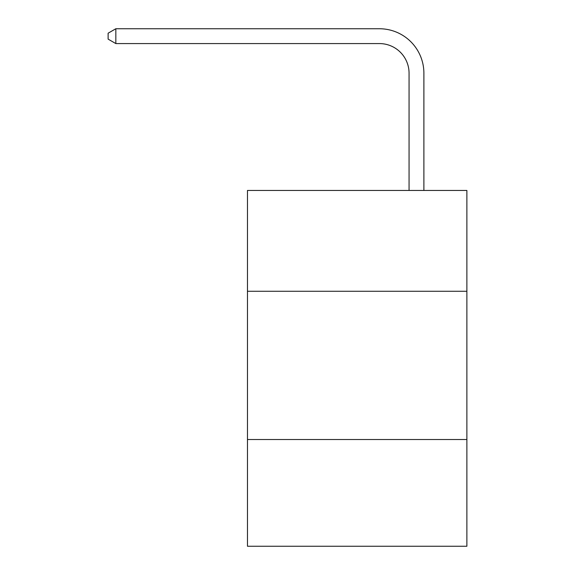 <?xml version="1.0" encoding="UTF-8"?>
<svg xmlns="http://www.w3.org/2000/svg" width="575" height="575" viewBox="0 0 575 575"><rect width="100%" height="100%" fill="white"/><g stroke="black" fill="none" stroke-linecap="round" stroke-linejoin="round"><path stroke-width="0.86" d="M466.878 291.266L466.878 190.454L247.473 190.454L247.473 291.266L466.878 291.266L466.878 546.25L247.473 546.25L247.473 291.266M466.878 439.516L247.473 439.516M409.062 190.454L409.062 73.226A29.648 29.648 0 0 0 379.414 43.578L115.834 43.578L108.122 39.129L108.122 33.199L115.834 28.75L379.414 28.75A44.476 44.476 0 0 1 423.89 73.226L423.89 190.454M409.062 73.226A29.648 29.648 0 0 0 379.414 43.578A29.648 29.648 0 0 1 409.062 73.226A29.648 29.648 0 0 0 379.414 43.578A29.648 29.648 0 0 1 409.062 73.226A29.648 29.648 0 0 0 379.414 43.578A29.648 29.648 0 0 1 409.062 73.226A29.648 29.648 0 0 0 379.414 43.578A29.648 29.648 0 0 1 409.062 73.226A29.648 29.648 0 0 0 379.414 43.578A29.648 29.648 0 0 1 409.062 73.226A29.648 29.648 0 0 0 379.414 43.578A29.648 29.648 0 0 1 409.062 73.226A29.648 29.648 0 0 0 379.414 43.578A29.648 29.648 0 0 1 409.062 73.226A29.648 29.648 0 0 0 379.414 43.578A29.648 29.648 0 0 1 409.062 73.226A29.648 29.648 0 0 0 379.414 43.578A29.648 29.648 0 0 1 409.062 73.226A29.648 29.648 0 0 0 379.414 43.578A29.648 29.648 0 0 1 409.062 73.226A29.648 29.648 0 0 0 379.414 43.578A29.648 29.648 0 0 1 409.062 73.226A29.648 29.648 0 0 0 379.414 43.578A29.648 29.648 0 0 1 409.062 73.226A29.648 29.648 0 0 0 379.414 43.578A29.648 29.648 0 0 1 409.062 73.226A29.648 29.648 0 0 0 379.414 43.578M115.834 43.578L115.834 28.75L379.414 28.75"/></g></svg>
